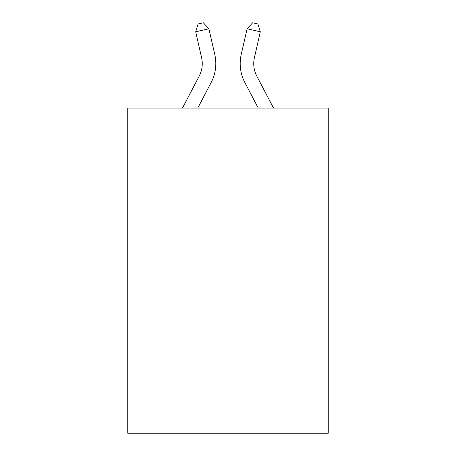<?xml version="1.0" encoding="UTF-8"?>
<svg xmlns="http://www.w3.org/2000/svg" width="456" height="456" viewBox="0 0 456 456"><rect width="100%" height="100%" fill="white"/><g stroke="black" fill="none" stroke-linecap="round" stroke-linejoin="round"><path stroke-width="0.68" d="M328.252 108.061L328.252 433.2L127.748 433.2L127.748 108.061L328.252 108.061M182.474 108.061L199.164 76.198A27.098 27.098 -29.5 0 0 201.58 57.604L195.698 31.777L198.092 24.003L203.376 22.8L208.905 28.768L214.793 54.595A40.641 40.641 145 0 1 211.168 82.485L197.767 108.061L211.168 82.485M273.526 108.061L256.836 76.198A27.098 27.098 29.5 0 1 254.419 57.604L260.302 31.777L247.095 28.768L241.207 54.595A40.641 40.641 -145 0 0 244.832 82.485L258.233 108.061L244.832 82.485M199.164 76.198A27.098 27.098 -35 0 0 201.58 57.604A27.098 27.098 -35 0 1 199.164 76.198A27.098 27.098 -35 0 0 201.58 57.604A27.098 27.098 -35 0 1 199.164 76.198A27.098 27.098 -35 0 0 201.58 57.604A27.098 27.098 -35 0 1 199.164 76.198A27.098 27.098 -35 0 0 201.58 57.604A27.098 27.098 -35 0 1 199.164 76.198A27.098 27.098 -35 0 0 201.58 57.604A27.098 27.098 -35 0 1 199.164 76.198A27.098 27.098 -35 0 0 201.58 57.604A27.098 27.098 -35 0 1 199.164 76.198A27.098 27.098 -35 0 0 201.58 57.604A27.098 27.098 -35 0 1 199.164 76.198A27.098 27.098 -35 0 0 201.58 57.604A27.098 27.098 -35 0 1 199.164 76.198A27.098 27.098 -35 0 0 201.58 57.604A27.098 27.098 -35 0 1 199.164 76.198A27.098 27.098 -35 0 0 201.58 57.604A27.098 27.098 -35 0 1 199.164 76.198A27.098 27.098 -35 0 0 201.58 57.604A27.098 27.098 -35 0 1 199.164 76.198A27.098 27.098 -35 0 0 201.58 57.604A27.098 27.098 -35 0 1 199.164 76.198A27.098 27.098 -35 0 0 201.58 57.604A27.098 27.098 -35 0 1 199.164 76.198A27.098 27.098 -35 0 0 201.58 57.604A27.098 27.098 -35 0 1 199.164 76.198A27.098 27.098 -35 0 0 201.58 57.604A27.098 27.098 -35 0 1 199.164 76.198A27.098 27.098 -35 0 0 201.58 57.604A27.098 27.098 -35 0 1 199.164 76.198A27.098 27.098 -35 0 0 201.58 57.604A27.098 27.098 -35 0 1 199.164 76.198A27.098 27.098 -35 0 0 201.58 57.604A27.098 27.098 -35 0 1 199.164 76.198A27.098 27.098 -35 0 0 201.58 57.604A27.098 27.098 -35 0 1 199.164 76.198A27.098 27.098 -35 0 0 201.58 57.604A27.098 27.098 -35 0 1 199.164 76.198A27.098 27.098 -35 0 0 201.58 57.604A27.098 27.098 -35 0 1 199.164 76.198A27.098 27.098 -35 0 0 201.58 57.604A27.098 27.098 -35 0 1 199.164 76.198A27.098 27.098 -35 0 0 201.58 57.604A27.098 27.098 -35 0 1 199.164 76.198A27.098 27.098 -35 0 0 201.58 57.604A27.098 27.098 -35 0 1 199.164 76.198A27.098 27.098 -35 0 0 201.58 57.604A27.098 27.098 -35 0 1 199.164 76.198A27.098 27.098 -35 0 0 201.58 57.604A27.098 27.098 -35 0 1 199.164 76.198A27.098 27.098 -35 0 0 201.58 57.604A27.098 27.098 -35 0 1 199.164 76.198A27.098 27.098 -35 0 0 201.58 57.604M195.698 31.777L208.905 28.768L214.793 54.595M256.836 76.198A27.098 27.098 35 0 1 254.419 57.604A27.098 27.098 35 0 0 256.836 76.198A27.098 27.098 35 0 1 254.419 57.604A27.098 27.098 35 0 0 256.836 76.198A27.098 27.098 35 0 1 254.419 57.604A27.098 27.098 35 0 0 256.836 76.198A27.098 27.098 35 0 1 254.419 57.604A27.098 27.098 35 0 0 256.836 76.198A27.098 27.098 35 0 1 254.419 57.604A27.098 27.098 35 0 0 256.836 76.198A27.098 27.098 35 0 1 254.419 57.604A27.098 27.098 35 0 0 256.836 76.198A27.098 27.098 35 0 1 254.419 57.604A27.098 27.098 35 0 0 256.836 76.198A27.098 27.098 35 0 1 254.419 57.604A27.098 27.098 35 0 0 256.836 76.198A27.098 27.098 35 0 1 254.419 57.604A27.098 27.098 35 0 0 256.836 76.198A27.098 27.098 35 0 1 254.419 57.604A27.098 27.098 35 0 0 256.836 76.198A27.098 27.098 35 0 1 254.419 57.604A27.098 27.098 35 0 0 256.836 76.198A27.098 27.098 35 0 1 254.419 57.604A27.098 27.098 35 0 0 256.836 76.198A27.098 27.098 35 0 1 254.419 57.604A27.098 27.098 35 0 0 256.836 76.198A27.098 27.098 35 0 1 254.419 57.604A27.098 27.098 35 0 0 256.836 76.198A27.098 27.098 35 0 1 254.419 57.604A27.098 27.098 35 0 0 256.836 76.198A27.098 27.098 35 0 1 254.419 57.604A27.098 27.098 35 0 0 256.836 76.198A27.098 27.098 35 0 1 254.419 57.604A27.098 27.098 35 0 0 256.836 76.198A27.098 27.098 35 0 1 254.419 57.604A27.098 27.098 35 0 0 256.836 76.198A27.098 27.098 35 0 1 254.419 57.604A27.098 27.098 35 0 0 256.836 76.198A27.098 27.098 35 0 1 254.419 57.604A27.098 27.098 35 0 0 256.836 76.198A27.098 27.098 35 0 1 254.419 57.604A27.098 27.098 35 0 0 256.836 76.198A27.098 27.098 35 0 1 254.419 57.604A27.098 27.098 35 0 0 256.836 76.198A27.098 27.098 35 0 1 254.419 57.604A27.098 27.098 35 0 0 256.836 76.198A27.098 27.098 35 0 1 254.419 57.604A27.098 27.098 35 0 0 256.836 76.198A27.098 27.098 35 0 1 254.419 57.604A27.098 27.098 35 0 0 256.836 76.198A27.098 27.098 35 0 1 254.419 57.604A27.098 27.098 35 0 0 256.836 76.198A27.098 27.098 35 0 1 254.419 57.604A27.098 27.098 35 0 0 256.836 76.198A27.098 27.098 35 0 1 254.419 57.604M260.302 31.777L257.908 24.003L252.624 22.8L247.095 28.768L241.207 54.595"/></g></svg>
